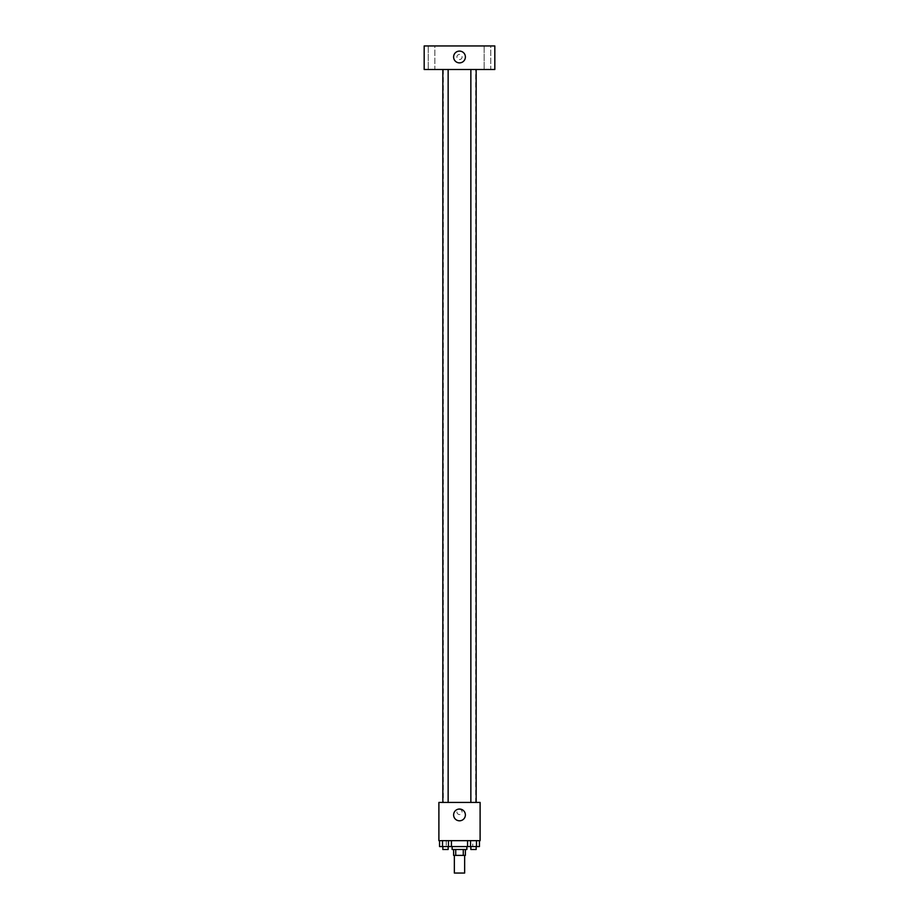 <?xml version="1.0" encoding="UTF-8"?>
<svg xmlns="http://www.w3.org/2000/svg" width="919" height="919" viewBox="0 0 919 919"><rect width="100%" height="100%" fill="white"/><g stroke="black" fill="none" stroke-linecap="round" stroke-linejoin="round"><path stroke-width="0.69" stroke-dasharray="4.59 3.45" d="M464.646 873.05L454.354 873.05M464.646 855.394L454.354 855.394L464.646 855.394M455.721 855.394L453.618 855.394L453.618 849.501L455.721 849.501L455.721 855.394L465.382 855.394L465.382 849.501L463.279 849.501L463.279 855.394M455.721 849.501L453.618 849.501M463.279 849.501L465.382 849.501M452.137 849.501L466.863 849.501M459.5 846.56L452.137 846.56L459.5 846.56M467.564 840.667L479.454 840.667L467.564 840.667L479.454 840.667L467.564 840.667L470.539 840.667L467.564 840.667L467.564 846.56L442.51 846.56L448.461 846.56L448.461 840.667L439.546 840.667L451.436 840.667L439.546 840.667L451.436 840.667L442.51 840.667L442.51 846.56L448.461 846.56L448.461 840.667L451.436 840.667L451.436 846.56M472.745 840.667L446.255 840.667L472.745 840.667L472.745 846.56M438.891 840.667L480.109 840.667L480.109 802.413L438.891 802.413L438.891 840.667M462.073 811.971A2.573 2.573 0 0 0 458.213 809.742A2.573 2.573 0 0 0 458.213 814.2A2.573 2.573 0 0 0 462.073 811.971A2.573 2.573 0 0 0 458.213 809.742A2.573 2.573 0 0 0 458.213 814.2A2.573 2.573 0 0 0 462.073 811.971M475.686 802.413L443.314 802.413L475.686 802.413L475.686 69.499L443.314 69.499L475.686 69.499M448.139 802.413L442.843 802.413L448.139 802.413L442.843 802.413L448.139 802.413L448.139 69.499L442.843 69.499L448.139 69.499M476.157 802.413L470.861 802.413L476.157 802.413L470.861 802.413L476.157 802.413L476.157 69.499L470.861 69.499L476.157 69.499M438.891 814.544L438.903 809.398L438.891 814.544M480.109 809.398L480.097 814.544L480.109 809.398M465.382 814.923A5.882 5.882 0 0 1 456.559 820.012A5.882 5.882 0 0 1 456.559 809.823A5.882 5.882 0 0 1 465.382 814.923M424.176 69.499L494.824 69.499L494.824 45.95L424.176 45.95L424.176 69.499M434.848 69.499L428.231 69.499L434.848 69.499L428.231 69.499L434.848 69.499L434.848 45.95L428.231 45.95L434.848 45.95L428.231 45.95L434.848 45.95L434.848 69.499M490.769 69.499L484.152 69.499L490.769 69.499L484.152 69.499L490.769 69.499L490.769 45.95L484.152 45.95L490.769 45.95L484.152 45.95L490.769 45.95L490.769 69.499M424.176 59.563L424.176 54.416L424.176 59.563M494.824 54.416L494.824 59.563L494.824 54.416M459.5 54.416A2.573 2.573 0 0 0 457.271 58.276A2.573 2.573 0 0 0 461.729 58.276A2.573 2.573 0 0 0 459.5 54.416A2.573 2.573 0 0 0 457.271 58.276A2.573 2.573 0 0 0 461.729 58.276A2.573 2.573 0 0 0 459.5 54.416M459.5 51.096A5.882 5.882 0 0 1 464.6 59.93A5.882 5.882 0 0 1 454.4 59.93A5.882 5.882 0 0 1 459.5 51.096M467.564 846.56L470.539 846.56L470.539 840.667L476.49 840.667L470.539 840.667L470.539 846.56L479.454 846.56L476.49 846.56L479.454 846.56L479.454 840.667L476.49 840.667L476.49 846.56L470.539 846.56L476.49 846.56L476.49 840.667L479.454 840.667M476.157 846.56L470.861 846.56L476.157 846.56L470.861 846.56L476.157 846.56L476.157 849.501L470.861 849.501L476.157 849.501L470.861 849.501L470.861 846.56M439.546 840.667L442.51 840.667L439.546 840.667L442.51 840.667L439.546 840.667L439.546 846.56L442.51 846.56L439.546 846.56L442.51 846.56L442.51 840.667L448.461 840.667L448.461 846.56M448.139 846.56L442.843 846.56L448.139 846.56L442.843 846.56L448.139 846.56L448.139 849.501L442.843 849.501L448.139 849.501L442.843 849.501L442.843 846.56M476.49 840.667L476.49 846.56M470.539 840.667L470.539 846.56M442.51 840.667L448.461 840.667L442.51 840.667L442.51 846.56M451.436 840.667L448.461 840.667M446.255 840.667L446.255 846.56M443.314 69.499L443.314 802.413M442.843 69.499L442.843 802.413M470.861 69.499L470.861 802.413M428.231 45.95L428.231 69.499L428.231 45.95M484.152 45.95L484.152 69.499L484.152 45.95"/><path stroke-width="1.38" d="M454.354 855.394L454.354 873.05L464.646 873.05L464.646 855.394M463.279 849.501L463.279 855.394L453.618 855.394L453.618 849.501M463.279 855.394L465.382 855.394L465.382 849.501M466.863 846.56L466.863 849.501L452.137 849.501L452.137 846.56M455.721 849.501L455.721 855.394M451.436 840.667L451.436 846.56L479.454 846.56L479.454 840.667M480.109 840.667L438.891 840.667L438.891 802.413L480.109 802.413L480.109 840.667M465.382 814.923A5.882 5.882 0 0 1 456.559 820.012A5.882 5.882 0 0 1 456.559 809.823A5.882 5.882 0 0 1 465.382 814.923M470.861 802.413L470.861 69.499M448.139 69.499L448.139 802.413M494.824 69.499L424.176 69.499L424.176 45.95L494.824 45.95L494.824 69.499M459.5 51.096A5.882 5.882 0 0 1 464.6 59.93A5.882 5.882 0 0 1 454.4 59.93A5.882 5.882 0 0 1 459.5 51.096M467.564 840.667L467.564 846.56M476.49 840.667L476.49 846.56M470.539 840.667L470.539 846.56M476.157 846.56L476.157 849.501L470.861 849.501L470.861 846.56M451.436 846.56L439.546 846.56L439.546 840.667M448.461 840.667L448.461 846.56M442.51 840.667L442.51 846.56M448.139 846.56L448.139 849.501L442.843 849.501L442.843 846.56M476.157 802.413L476.157 69.499M442.843 69.499L442.843 802.413"/></g></svg>
